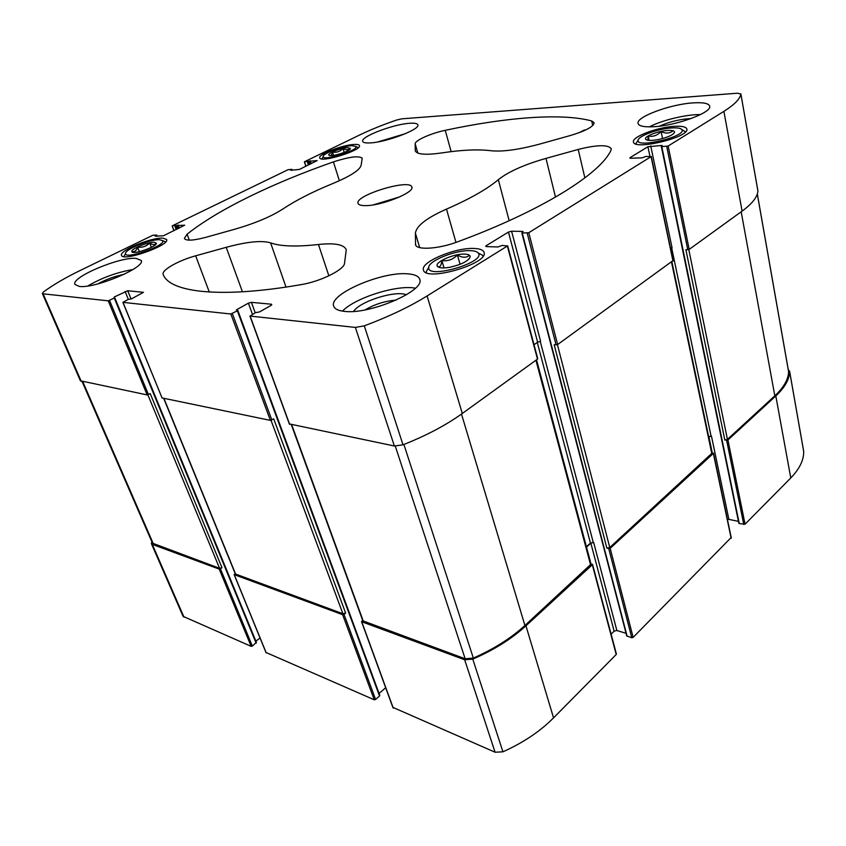 <?xml version="1.0" encoding="UTF-8"?>
<svg xmlns="http://www.w3.org/2000/svg" width="846" height="846" viewBox="0 0 846 846"><rect width="100%" height="100%" fill="white"/><g stroke="black" fill="none" stroke-linecap="round" stroke-linejoin="round"><path stroke-width="1.27" d="M329.094 155.336L329.401 155.421C330.976 155.939 332.023 154.829 332.531 152.079C336.571 152.756 340.05 151.571 342.968 148.536C345.908 150.26 348.288 150.133 350.107 148.145M328.978 155.252L328.872 155.156C326.99 153.496 341.15 147.891 347.632 147.701L350.413 148.494C350.836 151.085 330.818 157.409 328.978 155.252M131.934 251.6C134.62 252.129 136.492 250.638 137.56 247.106C142.361 247.751 146.39 246.366 149.647 242.95C152.64 245.065 154.86 245.15 156.309 243.214L156.087 243.902L156.394 243.257C157.081 246.546 133.774 254.783 131.965 251.875L131.796 251.548C130.77 248.957 148.293 241.797 154.374 242.284L156.394 243.257M437.974 266.828L438.429 266.839C440.28 267.04 441.422 264.946 441.866 260.557C447.798 261.403 452.991 259.532 457.411 254.963C462.117 257.819 466.104 257.977 469.371 255.429M449.818 267.273C443.272 268.372 439.169 268.076 437.509 266.384C433.628 262.471 454.069 253.377 464.909 254.117C468.515 254.297 470.281 255.217 470.217 256.877C468.282 261.128 461.482 264.587 449.818 267.273M647.867 140.256L648.226 136.09C653.006 136.978 657.3 135.455 661.117 131.542C665.527 133.731 669.493 133.52 673.004 130.908M658.886 139.442C651.621 140.817 647.222 140.753 645.678 139.262C643.362 136.671 658.4 130.781 668.16 130.411C672.507 130.231 674.643 130.855 674.569 132.272C673.205 134.905 667.97 137.295 658.886 139.442M354.305 144.433C357.393 144.275 359.116 144.655 359.455 145.565C362.12 150.302 320.285 163.246 319.746 157.853C317.842 154.458 342.81 144.814 354.305 144.433M474.194 248.46C479.968 248.692 483.256 250.004 484.06 252.383C489.062 263.656 425.126 282.215 423.465 270.001C420.05 262.175 455.391 247.328 474.194 248.46M136.132 258.39L141.187 260.431C146.252 267.103 95.249 288.761 79.323 286.424L74.966 284.468C70.63 277.382 119.698 256.687 136.132 258.39M407.328 273.808C414.445 274.252 418.559 276.05 419.679 279.201C425.781 290.527 369.882 314.797 344.481 311.381C338.294 310.736 334.709 309.023 333.715 306.22C328.354 294.429 381.303 271.492 407.328 273.808M693.191 102.884C703.238 102.25 708.726 103.339 709.667 106.152C712.353 112.476 675.954 125.853 653.292 126.741C643.933 127.186 638.857 126.086 638.064 123.453C635.716 117.023 670.275 104.227 693.191 102.884M409.845 123.273C414.677 122.956 417.353 123.463 417.85 124.817C420.621 129.258 386.167 142.382 370.051 142.921C365.599 143.143 363.146 142.625 362.691 141.356C360.28 136.766 393.475 124.119 409.845 123.273M365.155 205.62C380.954 206.064 414.91 192.454 411.833 187.051C410.405 178.358 354.421 195.363 358.07 203.378C358.588 204.848 360.946 205.599 365.155 205.62M187.082 234.205C218.384 209.258 273.565 182.831 333.409 161.893C349.409 156.753 359.011 155.537 362.204 158.244L361.126 165.34C359.73 170.12 350.477 176.116 333.377 183.307C313.02 191.598 296.237 200.132 283.05 208.888C271.154 216.565 255.069 223.344 234.797 229.234L205.599 237.388C193.226 240.624 186.141 240.994 184.343 238.487L187.082 234.205L189.324 240.148M445.239 130.326C505.337 117.425 561.384 112.74 591.703 120.957L594.146 122.744C593.638 126.614 585.77 130.866 570.553 135.466L539.854 144.042C518.714 149.71 502.408 151.942 490.955 150.725C478.223 149.139 461.736 149.879 441.475 152.967C425.58 155.199 416.845 154.469 415.28 150.789L415.175 143.873C414.762 140.51 430.91 133.287 445.239 130.326L451.151 151.635M301.483 284.563C220.573 298.765 169.718 292.42 163.193 274.516L163.172 274.453C161.068 270.329 178.591 260.409 195.648 255.809L226.22 247.318C246.99 241.702 261.774 240.222 270.593 242.855C280.206 246.387 296.163 246.937 318.466 244.505C334.635 242.76 343.899 244.483 346.268 249.676L344.523 263.349C344.216 269.673 320.571 281.464 301.483 284.563M610.96 150.334C600.438 173.684 541.852 210.802 457.527 241.85C438.588 249.052 416.486 250.384 415.534 244.674L415.397 233.189C416.401 225.871 426.775 217.845 446.498 209.121C469.953 198.873 487.222 189.049 498.336 179.669C508.33 171.717 524.213 164.621 545.987 158.392L578.209 149.435C596.927 144.751 607.936 144.497 611.246 148.674L610.96 150.334M122.882 302.35L230.842 314.014L237.366 310.81L237.789 310.366L236.383 310.059L236.806 309.615L248.396 303.164L251.41 302.339L271.513 304.232L271.164 305.332L259.489 311.941L255.365 312.682L250.13 316.087L355.373 327.413L364.298 325.847C388.758 316.7 409.686 306.738 427.082 295.952L507.357 246.027L502.281 245.393L497.934 246.969L486.471 246.609L485.72 246.313L486.291 245.636L508.446 232.068L511.587 231.212L523.061 231.434L522.236 233.041L528.792 232.703L651.071 156.647L645.879 156.489L642.082 157.842L630.661 158.255L629.805 158.022L630.185 157.578L647.909 146.728L662.132 145.449L661.805 146.633L668.16 146.02L723.901 111.355C734.487 104.671 740.144 98.887 740.863 93.991L737.374 93.219L401.913 118.81L396.721 120.005C382.857 124.764 370.527 129.745 359.762 134.937L304.645 161.66L317.155 160.592L299.368 169.443L290.728 170.279L291.807 169.316L288.01 169.718L172.489 225.723L184.682 225.195L163.553 235.738L155.093 236.193L156.721 235.051L152.851 235.241L80.867 270.138C65.713 277.488 53.203 284.795 43.347 292.05L42.332 293.456L43.114 293.826L108.246 300.827L114.295 298.056L114.168 297.041L127.725 290.738L143.482 292.325L131.553 298.828L128.084 299.484L122.882 302.35L161.967 397.736M674.907 126.308C682.172 125.959 686.148 126.868 686.846 129.036C689.924 137.242 633.612 150.768 633.464 141.948C631.571 136.872 657.828 127.016 674.907 126.308M162.887 238.117L166.599 239.481C170.342 245.203 122.839 262.017 121.517 255.376C118.673 250.818 151.402 237.261 162.887 238.117M379.558 695.158L379.516 696.025L375.592 699.462L343.994 614.355L345.623 613.054L273.702 418.823L270.392 420.388L161.924 397.906M256.285 642.4L252.341 646.069L220.425 568.808L221.99 567.698L150.197 393.57L147.162 394.923L80.402 380.785L42.332 293.456M757.857 190.678L757.91 190.995C757.445 197.023 752.168 203.727 742.101 211.13L689.183 249.401L685.905 249.718L724.821 440.047L727.941 440.005L775.814 395.96L790.777 477.958L745.062 524.203L739.267 523.558L738.96 522.913M672.908 260.684L557.63 344.544L554.172 344.745L606.899 548.229L610.178 548.335L713.347 453.424L712.025 452.652M537.347 358.493L537.485 359.106L462.307 413.472C446.054 425.178 426.289 435.627 403.013 444.806L394.373 446.011L289.512 423.952M708.641 436.578L711.454 436.102L708.715 436.917M738.442 521.369L728.871 519.37L711.454 436.102M586.405 546.717L590.445 543.079L593.659 542.476L590.846 543.185L586.5 547.087M626.061 633.316L616.861 630.492L593.659 542.476M343.994 614.355L342.63 614.693L234.268 574.667L235.146 573.461M375.592 699.462L374.26 699.79L266.067 652.509M260.029 637.969L255.883 641.173M220.425 568.808L219.22 569.115L152.291 544.39L151.392 543.64L151.868 541.747M252.341 646.069L251.167 646.355L183.085 616.353L151.392 543.64M788.282 369.744L789.593 371.288C789.54 379.177 784.951 387.394 775.814 395.96M803.615 451.066L803.7 451.531C803.816 460.15 799.512 468.959 790.777 477.958M731.029 537.654L633.136 637.387L631.75 637.725L626.738 635.949L521.834 232.893M590.931 563.679L592.306 564.779L525.958 625.818C511.661 638.889 493.937 649.992 472.777 659.129L464.666 659.774L361.739 621.757L362.627 620.245M616.004 653.641L616.216 654.497L553.548 717.873C540.076 731.42 523.209 742.725 502.936 751.808L495.079 752.231L393.03 707.436M385.67 687.713L379.082 693.466M727.401 519.433L728.871 519.37M611.108 634.151L614.143 631.158L616.861 630.492M536.512 359.814L591.047 564.134L524.922 625.48C511.026 638.191 493.831 649.062 473.337 658.082L465.141 658.77L362.839 620.827L291.341 424.713M671.904 261.89L712.11 453.086L609.755 547.521L606.899 548.229M788.525 371.267L788.609 371.775C788.324 379.484 783.724 387.51 774.82 395.833L727.423 439.391L724.821 440.047M221.99 567.698L219.579 568.311L152.481 543.164L82.073 381.472M345.623 613.054L342.884 613.731L235.347 573.958L163.68 398.339M508.446 232.068L537.612 342.175L534.016 344.734M537.612 342.175L540.626 341.382L511.587 231.212M670.487 248.111L672.073 247.889L650.743 145.946M580.61 132.145L584.47 129.956L578.812 132.822M399.947 196.79L373.361 204.869M405.52 133.636L377.792 141.948M700.477 114.58C686.296 114.326 661.868 120.238 649.379 126.868M691.108 118.556C680.036 119.149 669.419 121.697 659.256 126.213M415.365 288.2C397.377 284.457 355.098 297.729 342.45 311.127M396.055 300.15C385.015 300.975 374.736 304.211 365.208 309.858M406.408 294.799C395.685 290.051 359.709 301.356 353.639 311.402M132.917 269.557C116.896 272.285 101.869 277.752 87.836 285.969M124.076 274.347C114.855 276.198 106.141 279.37 97.914 283.875M683.018 130.337L685.493 131.891M635.78 143.905L637.376 141.377M672.284 127.905C677.572 127.64 680.755 128.222 681.844 129.628C687.29 136.354 635.663 148.769 638.148 140.214C638.307 135.868 658.96 128.455 672.284 127.905M426.395 272.645L426.299 271.524L428.721 267.399C428.594 260.684 456.057 249.771 470.588 250.659C474.521 250.807 477.059 251.6 478.212 253.017L482.453 255.196L482.971 256.201M482.453 255.196L478.212 253.017C486.577 262.239 426.49 279.688 428.721 267.41L426.299 271.524M164.103 241.279L165.657 241.882M123.918 256.613L124.7 255.175M159.577 239.735L162.421 240.539C167.645 244.959 124.69 260.145 125.472 253.567C124.722 249.454 150.546 239.048 159.577 239.735M357.52 147.299L358.344 147.616M321.84 158.911L322.337 158.181M351.714 145.702L355.806 146.4C359.656 150.112 322.199 161.702 323.235 156.478C322.812 153.464 342.63 145.998 351.714 145.702M649.136 140.394L648.226 136.09M662.555 138.554L661.117 131.542M444.013 267.928L441.866 260.557M460.076 264.312L457.411 254.963M139.368 251.674L137.56 247.106M151.36 247.339L149.647 242.95M333.578 155.4L332.531 152.079M344.185 152.428L342.968 148.536M230.842 314.014L270.392 420.388M123.019 302.424L162.083 398.001M43.114 293.826L81.227 381.292M108.246 300.827L147.162 394.923M740.863 93.991L757.91 190.995M723.901 111.355L742.101 211.13M668.16 146.02L689.183 249.401M528.792 232.703L557.63 344.544M651.071 156.647L672.993 261.107M427.082 295.952L462.307 413.472M507.357 246.027L537.485 359.106M364.298 325.847L403.013 444.806M355.373 327.413L394.373 446.011M250.13 316.087L289.67 424.375M671.671 247.899L711.052 436.05M540.224 341.372L593.258 542.381M537.273 342.419L590.445 543.079M374.26 699.79L342.63 614.693M266.226 652.89L234.268 574.667M125.113 291.468L128.328 299.378M114.295 298.056L256.137 643.129M109.568 300.467L148.452 394.574M152.291 544.39L184.016 617.21M251.167 646.355L219.22 569.115M156.351 235.347L156.7 236.246M178.157 224.983L179.32 228.05M177.036 225.3L178.273 228.557M176.031 225.787L177.269 229.055M174.9 226.104L176.211 229.562M172.277 226.051L174.022 230.63M291.701 169.591L291.923 170.236M310.249 160.782L311.191 163.669M309.202 161.078L310.207 164.156M308.356 161.501L309.35 164.568M307.31 161.798L308.367 165.044M304.549 161.914L305.966 166.218M789.593 371.288L803.7 451.531M745.062 524.203L727.941 440.005M666.722 146.421L687.787 249.771M661.805 146.633L739.267 523.558M743.793 524.509L726.629 440.332M731.156 538.268L713.347 453.424M633.136 637.387L610.178 548.335M527.195 233.136L556.086 344.946M522.236 233.041L627.14 636.298M631.75 637.725L608.75 548.694M525.958 625.818L553.548 717.873M616.216 654.497L592.306 564.779M472.777 659.129L502.936 751.808M464.666 659.774L495.079 752.231M393.242 708.028L361.739 621.757M248.396 303.164L252.457 314.321M236.806 309.615L237.028 310.207M237.366 310.81L379.516 696.025M232.364 313.602L271.862 419.997M614.143 631.158L590.846 543.185M712.226 452.684L708.885 436.758M271.513 304.232L271.756 304.909M251.41 302.339L255.196 312.777M486.291 245.636L486.556 246.609M647.909 146.728L649.94 156.341M630.185 157.578L630.333 158.244M127.725 290.738L131.088 299.029M271.037 420.346L342.884 613.731M163.923 398.381L235.664 574.233M535.92 360.237L590.656 565.086M461.482 414.064L524.922 625.48M403.891 444.457L473.337 658.082M395.283 446.149L465.141 658.77M291.722 424.798L363.325 621.26M671.523 262.175L711.824 453.72M557.429 344.66L609.755 547.521M757.297 193.998L788.609 371.775M741.181 211.796L774.82 395.833M688.803 249.591L727.423 439.391M82.749 381.609L153.38 543.925M147.87 394.828L219.579 568.311M415.872 245.382L415.428 243.891M419.679 247.603L415.397 233.189M455.962 242.421L446.498 209.121M509.155 220.721L498.336 179.669M555.505 197.129L545.987 158.392M584.872 177.903L578.209 149.435M209.3 292.05L195.648 255.809M242.442 291.807L226.22 247.318M286.011 287.069L270.593 242.855M328.861 275.807L318.466 244.505M592.739 125.536L591.703 120.957M415.555 151.402L415.185 150.123M417.818 153.063L415.175 143.873M339.394 180.727L333.409 161.893M350.043 149.171L350.413 148.494M329.401 155.421L328.872 155.156M133.002 252.32L131.965 251.875M468.737 259.299L470.217 256.877M438.429 266.839L437.509 266.384M673.617 133.657L674.569 132.272M647.074 140.076L645.678 139.262M740.863 93.864L757.9 190.836M114.739 297.655L256.444 642.548M156.721 235.051L157.197 236.256M291.976 169.369L292.261 170.226M789.582 371.077L803.679 451.299M661.35 146.517L738.833 523.24M237.789 310.366L379.791 695.38M392.999 707.785L361.496 621.535M616.396 653.99L592.507 564.303M731.282 537.929L713.495 453.107M266.067 652.742L234.109 574.529M249.908 315.981L289.438 424.216M507.632 245.689L537.739 358.715M651.261 156.425L673.162 260.854M304.38 161.872L305.829 166.292M172.14 226.009L173.927 230.683M757.318 193.946L788.599 371.521M638.148 140.214L635.801 143.735M681.844 129.628L685.408 131.754M125.472 253.567L124.002 256.624M162.421 240.539L165.605 241.945M323.235 156.478L321.945 158.921M355.806 146.4L358.26 147.69"/></g></svg>
